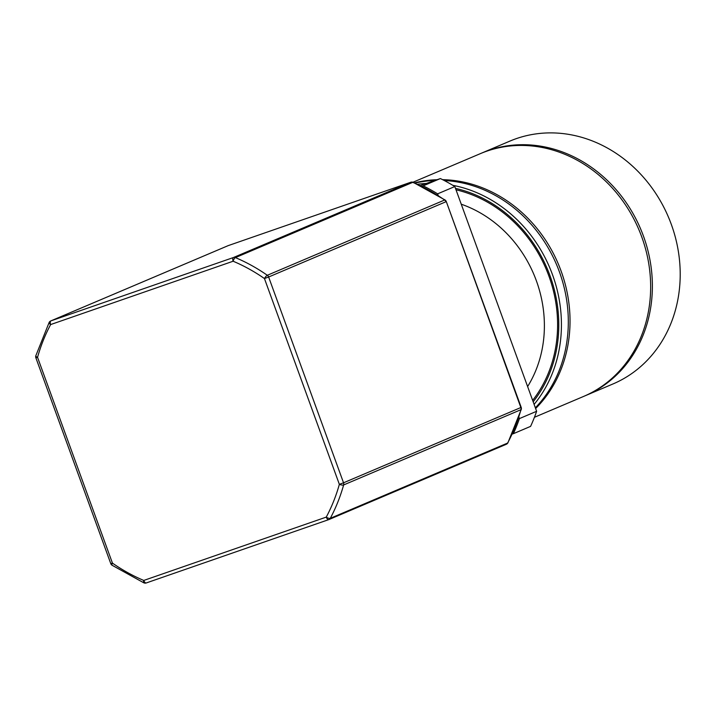 <?xml version="1.0" encoding="UTF-8"?>
<svg xmlns="http://www.w3.org/2000/svg" width="716" height="716" viewBox="0 0 716 716"><rect width="100%" height="100%" fill="white"/><g stroke="black" fill="none" stroke-linecap="round" stroke-linejoin="round"><path stroke-width="1.07" d="M521.275 409.382L507.913 442.792A3.294 1.271 -151.9 0 1 507.608 443.061A178.087 156.947 -113 0 0 520.944 409.686A3.294 2.909 67 0 0 520.845 407.538L521.194 407.359A3.294 3.294 0 0 1 521.275 409.382A3.294 1.047 -164.4 0 1 520.944 409.686L343.635 484.947A3.294 1.047 -164.4 0 1 339.357 484.356L264.455 278.56L268.634 277.002A3.294 2.909 67 0 0 267.319 275.275A3.294 0.904 124.9 0 0 264.455 278.56A174.785 154.038 -113 0 0 233.13 261.233A3.294 1.155 -67.2 0 1 235.412 257.608A178.087 156.947 67 0 1 267.319 275.275L444.627 200.015A178.087 156.947 -113 0 0 412.72 182.356A3.294 1.155 -67.2 0 1 413.15 182.329L445.084 199.997A3.294 0.904 124.9 0 0 444.627 200.015A3.294 2.909 67 0 1 445.943 201.751L268.634 277.002L343.537 482.79L520.845 407.538L446.292 201.572A3.294 3.294 0 0 0 445.084 199.997M413.15 182.329A3.294 3.294 0 0 0 410.796 182.249A3.294 1.557 -109.1 0 0 410.751 182.267A3.294 2.909 67 0 1 412.72 182.356L235.412 257.608A3.294 2.909 67 0 0 233.434 257.527L410.751 182.267L228.252 245.606L50.943 320.866L233.434 257.527A3.294 1.557 -109.1 0 0 233.13 261.233L50.63 324.572A3.294 1.271 -151.9 0 1 49.162 322.406L35.8 355.825A3.294 3.294 0 0 0 35.881 357.839L37.545 357.32A3.294 1.047 -164.4 0 1 35.8 355.825M507.913 442.792A3.294 3.294 0 0 1 506.293 444.278L328.984 519.53A3.294 2.909 67 0 1 328.823 519.592A3.294 1.557 -109.1 0 1 328.778 519.61A3.294 3.294 0 0 0 328.984 519.53A3.294 2.909 67 0 0 330.3 518.312A3.294 1.271 -151.9 0 1 326.263 517.104A174.785 154.038 -113 0 0 339.357 484.356L343.537 482.79A3.294 2.909 67 0 1 343.635 484.947A178.087 156.947 67 0 1 330.3 518.312L507.608 443.061A3.294 2.909 67 0 1 506.131 444.341L329.136 519.458M143.764 580.443A3.294 1.155 112.8 0 0 143.916 582.878L111.991 565.201A3.294 0.904 -55.1 0 1 112.439 563.107A174.785 154.038 -113 0 0 143.764 580.443L326.263 517.104A3.294 1.557 -109.1 0 0 328.778 519.61L146.279 582.949A3.294 1.557 -109.1 0 1 143.764 580.443M533.169 401.783A129.936 114.515 -113 0 0 550.022 275.75A129.936 114.515 -113 0 0 455.492 188.371M534.109 404.388A131.914 116.252 -113 0 0 552.537 274.81A131.914 116.252 -113 0 0 452.798 185.319M426.324 183.448A131.914 116.252 -113 0 0 417.571 184.263M535.353 407.789A131.914 116.252 -113 0 0 559.42 271.892A131.914 116.252 -113 0 0 444.251 180.522M434.961 180.45A131.914 116.252 -113 0 0 414.931 183.09M535.622 408.541A131.914 116.252 -113 0 0 561.138 271.158A131.914 116.252 -113 0 0 442.613 179.671M437.109 179.707A131.914 116.252 -113 0 0 414.475 182.893M534.431 417.294L583.415 396.512A131.914 116.252 -113 0 0 641.76 236.942A131.914 116.252 -113 0 0 480.338 153.654L412.953 182.249M584.274 396.136A131.914 116.252 -113 0 0 585.133 395.778A131.914 116.252 -113 0 0 643.487 236.208A131.914 116.252 -113 0 0 482.065 152.92A131.914 116.252 -113 0 0 481.206 153.287M585.133 395.778L612.968 383.964A131.914 116.252 -113 0 0 671.313 224.394A131.914 116.252 -113 0 0 509.89 141.106L482.065 152.92M421.903 186.312L423.183 185.865A178.087 156.947 67 0 1 437.61 193.848L438.174 195.405M518.894 417.168L519.413 418.6A178.087 156.947 67 0 1 513.381 433.69L512.235 434.084M437.61 193.848L454.821 186.545L536.624 411.297L519.413 418.6M536.624 411.297A178.087 156.947 67 0 1 530.592 426.378L513.381 433.69M420.301 185.534L440.394 178.561L423.183 185.865M440.394 178.561A178.087 156.947 67 0 1 454.821 186.545M328.733 519.628L146.324 582.931A3.294 1.557 -109.1 0 1 146.279 582.949A3.294 3.294 0 0 1 143.916 582.878M49.467 322.146A3.294 2.909 67 0 1 50.943 320.866A3.294 1.557 -109.1 0 0 50.63 324.572A174.785 154.038 -113 0 0 37.545 357.32L112.439 563.107L110.774 563.626L35.881 357.839M227.93 245.749A3.294 2.909 67 0 1 228.252 245.606A3.294 1.557 -109.1 0 1 228.297 245.588L410.796 182.249A3.294 1.557 -109.1 0 1 410.877 182.231M49.162 322.406A3.294 3.294 0 0 1 50.782 320.929L228.091 245.669A3.294 3.294 0 0 1 228.297 245.588A3.294 1.557 -109.1 0 1 228.341 245.579M461.247 204.203A118.722 104.634 67 0 1 536.382 280.815A118.722 104.634 67 0 1 527.62 386.55M532.65 400.369A128.611 113.352 -113 0 0 548.921 276.125A128.611 113.352 -113 0 0 456.002 189.794M521.194 407.359L446.292 201.572M110.774 563.626A3.294 3.294 0 0 0 111.991 565.201"/></g></svg>
